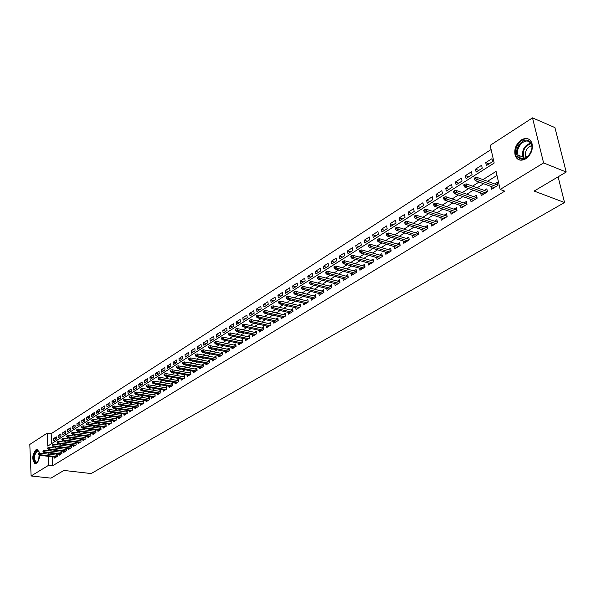 <?xml version="1.0" encoding="UTF-8"?>
<svg xmlns="http://www.w3.org/2000/svg" width="596" height="596" viewBox="0 0 596 596"><rect width="100%" height="100%" fill="white"/><g stroke="black" fill="none" stroke-linecap="round" stroke-linejoin="round"><path stroke-width="0.89" d="M525.754 158.804C520.971 161.307 517.492 160.369 515.324 155.988C513.722 149.723 515.696 144.374 521.239 139.941C526.149 137.311 529.695 138.309 531.878 142.936C533.308 149.246 531.267 154.535 525.754 158.804M39.634 455.277C39.381 459.114 38.323 461.758 36.453 463.219L34.777 463.435C31.812 459.352 32.177 454.822 35.872 449.853L37.6 449.63L39.522 453.258M532.511 117.859L554.921 127.589L566.2 172.02L534.143 191.063L564.539 202.521L91.143 473.559L63.906 470.438L50.943 478.141L31.111 475.973L29.8 444.437L47.166 433.158L47.784 446.076L494.181 163.058L490.165 145.364L532.511 117.859L543.589 162.924L500.163 189.454L496.073 171.402L482.969 179.612M491.111 149.514L51.167 433.702L47.166 433.158M491.044 186.459L491.67 189.237L497.988 185.349L497.31 182.361L494.71 183.97M480.681 192.918L481.277 195.63L487.491 191.808L486.835 188.828L484.265 190.415M470.482 199.265L471.049 201.917L477.165 198.155L476.524 195.197L473.991 196.762M460.447 205.516L460.984 208.108L467.003 204.406L466.377 201.463L463.874 203.012M450.561 211.669L451.083 214.202L457.005 210.552L456.394 207.631L453.921 209.159M440.831 217.726L441.331 220.2L447.164 216.609L446.568 213.703L444.124 215.208M431.251 223.686L431.728 226.1L437.471 222.569L436.89 219.678L434.477 221.168M421.812 229.549L422.273 231.918L427.928 228.439L427.362 225.564L424.978 227.031M412.521 235.331L412.961 237.648L418.526 234.221L417.982 231.36L415.628 232.812M403.365 241.015L403.79 243.287L409.273 239.912L408.737 237.066L406.412 238.504M394.351 246.617L394.753 248.837L400.154 245.515L399.64 242.684L397.338 244.107M385.463 252.138L385.858 254.313L391.177 251.043L390.671 248.227L388.398 249.627M376.717 257.569L377.089 259.707L382.334 256.481L381.835 253.68L379.592 255.066M368.09 262.925L368.447 265.019L373.618 261.838L373.133 259.059L370.913 260.43M359.589 268.207L359.932 270.256L365.028 267.127L364.558 264.356L362.361 265.712M351.208 273.4L351.543 275.419L356.557 272.327L356.103 269.578L353.935 270.919M342.953 278.526L343.266 280.507L348.22 277.46L347.773 274.719L345.628 276.045M334.81 283.577L335.116 285.521L339.996 282.519L339.556 279.792L337.433 281.103M326.779 288.561L327.077 290.461L331.883 287.503L331.465 284.791L329.365 286.087M318.867 293.463L319.151 295.34L323.889 292.42L323.479 289.723L321.4 291.004M311.06 298.305L311.335 300.146L316.014 297.27L315.612 294.588L313.556 295.854M303.364 303.081L303.625 304.884L308.236 302.045L307.849 299.378L305.815 300.637M295.772 307.782L296.026 309.562L300.57 306.761L300.19 304.109L298.179 305.346M288.285 312.423L288.524 314.174L293.016 311.41L292.643 308.773L290.654 310.002M280.895 317.005L281.133 318.718L285.558 315.999L285.193 313.369L283.227 314.584M273.609 321.52L273.832 323.211L278.198 320.521L277.848 317.906L275.903 319.113M266.419 325.975L266.635 327.636L270.942 324.984L270.599 322.384L268.669 323.576M259.32 330.37L259.528 332.002L263.782 329.387L263.447 326.802L261.54 327.979M252.324 334.706L252.518 336.315L256.712 333.738L256.392 331.16L254.499 332.33M245.41 338.982L245.604 340.569L249.746 338.021L249.426 335.459L247.556 336.613M238.586 343.207L238.773 344.771L242.863 342.26L242.55 339.705L240.702 340.852M231.859 347.379L232.038 348.913L236.068 346.432L235.77 343.899L233.937 345.032M225.206 351.491L225.385 353.003L229.363 350.56L229.073 348.034L227.255 349.152M218.65 355.551L218.814 357.049L222.748 354.627L222.464 352.117L220.662 353.227M212.169 359.567L212.325 361.034L216.206 358.65L215.931 356.147L214.15 357.25M205.769 363.523L205.925 364.975L209.755 362.614L209.487 360.126L207.728 361.213M199.451 367.434L199.6 368.864L203.385 366.533L203.124 364.059L201.381 365.139M193.216 371.293L193.357 372.701L197.097 370.407L196.844 367.941L195.115 369.006M187.055 375.108L187.189 376.493L190.884 374.221L190.638 371.77L188.925 372.828M180.968 378.87L181.102 380.241L184.745 377.998L184.507 375.562L182.808 376.605M174.956 382.587L175.082 383.943L178.688 381.723L178.45 379.294L176.774 380.337M169.018 386.26L169.137 387.594L172.698 385.411L172.468 382.99L170.806 384.018M163.148 389.896L163.267 391.207L166.783 389.046L166.56 386.64L164.913 387.661M157.351 393.479L157.463 394.775L160.942 392.637L160.726 390.246L159.087 391.259M151.622 397.018L151.734 398.299L155.169 396.191L154.96 393.807L153.336 394.813M145.968 400.519L146.072 401.786L149.462 399.7L149.261 397.331L147.652 398.322M140.373 403.976L140.47 405.228L143.822 403.164L143.629 400.803L142.034 401.786M134.845 407.396L134.942 408.632L138.25 406.591L138.063 404.244L136.484 405.22M129.377 410.771L129.474 411.992L132.744 409.981L132.565 407.642L131.001 408.603M123.983 414.116L124.072 415.315L127.306 413.326L127.127 410.994L125.577 411.955M118.641 417.416L118.731 418.601L121.927 416.634L121.755 414.317L120.213 415.263M113.367 420.672L113.449 421.849L116.607 419.904L116.444 417.595L114.916 418.541M108.144 423.898L108.226 425.06L111.355 423.138L111.191 420.843L109.679 421.774M102.989 427.086L103.063 428.233L106.155 426.334L105.999 424.047L104.501 424.97M97.886 430.238L97.96 431.37L101.022 429.493L100.866 427.22L99.383 428.137M92.849 433.359L92.916 434.477L95.941 432.614L95.792 430.349L94.317 431.258M87.858 436.436L87.925 437.546L90.912 435.706L90.771 433.448L89.311 434.357M82.926 439.483L82.993 440.578L85.951 438.76L85.809 436.518L84.364 437.412M78.046 442.5L78.113 443.58L81.034 441.785L80.9 439.55L79.462 440.437M73.226 445.48L73.286 446.546L76.176 444.772L76.05 442.545L74.619 443.424M68.451 448.43L68.51 449.481L71.371 447.723L71.244 445.51L69.836 446.382M63.735 451.343L63.787 452.386L66.618 450.65L66.499 448.445L65.098 449.31M59.064 454.227L59.116 455.262L61.917 453.541L61.798 451.343L60.412 452.208M56.374 438.984L53.521 438.604L56.27 436.853L56.374 439.014L53.633 440.757L53.521 438.604M60.993 436.063L58.11 435.676L60.881 433.91L60.993 436.078L58.222 437.844L58.11 435.676M65.649 433.113L62.744 432.718L65.545 430.93L65.664 433.106L62.856 434.894L62.744 432.718M70.343 430.133L67.422 429.731L70.261 427.921L70.38 430.103L67.542 431.914L67.422 429.731M75.081 427.116L72.161 426.706L75.029 424.873L75.156 427.071L72.287 428.897L72.161 426.706M79.879 424.069L76.944 423.652L79.842 421.797L79.976 424.009L77.078 425.849L76.944 423.652M84.729 420.985L81.786 420.56L84.714 418.69L84.848 420.903L81.92 422.773L81.786 420.56M89.623 417.87L86.681 417.438L89.638 415.546L89.78 417.774L86.815 419.658L86.681 417.438M94.585 414.719L91.628 414.28L94.622 412.365L94.764 414.6L91.769 416.507L91.628 414.28M99.592 411.531L96.626 411.084L99.659 409.147L99.808 411.396L96.776 413.326L96.626 411.084M104.658 408.312L101.685 407.85L104.754 405.898L104.903 408.156L101.841 410.1L101.685 407.85M109.783 405.049L106.803 404.587L109.902 402.605L110.059 404.878L106.96 406.845L106.803 404.587M114.968 401.756L111.981 401.279L115.11 399.283L115.274 401.562L112.137 403.552L111.981 401.279M120.206 398.426L117.211 397.942L120.385 395.915L120.548 398.202L117.382 400.221L117.211 397.942M125.51 395.051L122.508 394.559L125.711 392.518L125.89 394.813L122.679 396.854L122.508 394.559M130.874 391.647L127.864 391.14L131.105 389.069L131.284 391.378L128.036 393.442L127.864 391.14M136.298 388.197L133.28 387.683L136.559 385.59L136.745 387.907L133.459 389.993L133.28 387.683M141.781 384.703L138.756 384.182L142.079 382.066L142.273 384.398L138.95 386.506L138.756 384.182M147.339 381.172L144.306 380.643L147.659 378.497L147.86 380.837L144.5 382.975L144.306 380.643M152.956 377.603L149.916 377.059L153.314 374.891L153.515 377.246L150.118 379.406L149.916 377.059M158.64 373.983L155.593 373.439L159.028 371.241L159.244 373.603L155.802 375.793L155.593 373.439M164.392 370.325L161.337 369.766L164.816 367.546L165.032 369.922L161.553 372.135L161.337 369.766M170.218 366.622L167.156 366.056L170.672 363.806L170.896 366.19L167.372 368.432L167.156 366.056M176.111 362.875L173.041 362.301L176.602 360.021L176.833 362.42L173.265 364.685L173.041 362.301M182.071 359.083L178.994 358.494L182.607 356.192L182.838 358.598L179.225 360.893L178.994 358.494M188.113 355.246L185.028 354.642L188.679 352.31L188.925 354.732L185.267 357.056L185.028 354.642M194.221 351.357L191.13 350.746L194.832 348.384L195.078 350.813L191.376 353.167L191.13 350.746M200.412 347.423L197.313 346.798L201.061 344.406L201.314 346.85L197.567 349.234L197.313 346.798M206.678 343.438L203.571 342.804L207.363 340.383L207.624 342.834L203.832 345.248L203.571 342.804M213.018 339.407L209.904 338.759L213.748 336.308L214.016 338.774L210.172 341.217L209.904 338.759M219.447 335.325L216.326 334.661L220.215 332.181L220.49 334.654L216.601 337.135L216.326 334.661M225.951 331.182L222.822 330.512L226.763 328.001L227.046 330.489L223.105 332.993L222.822 330.512M232.537 326.995L229.408 326.31L233.394 323.762L233.692 326.265L229.698 328.806L229.408 326.31M239.212 322.749L236.068 322.056L240.114 319.471L240.419 321.989L236.374 324.559L236.068 322.056M245.977 318.45L242.825 317.743L246.923 315.128L247.228 317.653L243.131 320.261L242.825 317.743M252.823 314.099L249.664 313.369L253.814 310.725L254.134 313.265L249.985 315.902L249.664 313.369M259.759 309.682L256.6 308.944L260.802 306.262L261.13 308.81L256.921 311.492L256.6 308.944M266.792 305.212L263.626 304.459L267.887 301.74L268.222 304.303L263.954 307.014L263.626 304.459M273.914 300.682L270.74 299.915L275.061 297.158L275.404 299.736L271.083 302.485L270.74 299.915M281.133 296.093L277.952 295.311L282.333 292.517L282.683 295.109L278.302 297.896L277.952 295.311M288.457 291.437L285.268 290.647L289.701 287.816L290.066 290.416L285.626 293.239L285.268 290.647M295.869 286.721L292.681 285.916L297.173 283.04L297.546 285.655L293.046 288.524L292.681 285.916M303.386 281.945L300.19 281.118L304.75 278.205L305.13 280.835L300.57 283.733L300.19 281.118M311.008 277.095L307.804 276.253L312.423 273.303L312.818 275.948L308.192 278.891L307.804 276.253M318.741 272.186L315.53 271.322L320.208 268.334L320.618 270.986L315.925 273.974L315.53 271.322M326.571 267.202L323.36 266.323L328.105 263.29L328.523 265.958L323.77 268.982L323.36 266.323M334.52 262.151L331.294 261.257L336.114 258.18L336.539 260.862L331.719 263.931L331.294 261.257M342.573 257.025L339.348 256.116L344.235 252.995L344.674 255.691L339.78 258.806L339.348 256.116M350.746 251.832L347.52 250.901L352.474 247.735L352.921 250.447L347.96 253.598L347.52 250.901M359.038 246.558L355.805 245.612L360.833 242.401L361.295 245.12L356.259 248.323L355.805 245.612M367.449 241.209L364.208 240.24L369.311 236.985L369.788 239.726L364.678 242.974L364.208 240.24M375.979 235.785L372.738 234.794L377.916 231.494L378.4 234.243L373.215 237.543L372.738 234.794M384.636 230.28L381.388 229.274L386.648 225.921L387.147 228.685L381.88 232.03L381.388 229.274M393.427 224.692L390.171 223.664L395.506 220.259L396.02 223.046L390.678 226.435L390.171 223.664M402.345 219.023L399.089 217.972L404.498 214.515L405.027 217.316L399.603 220.766L399.089 217.972M411.396 213.264L408.133 212.198L413.631 208.689L414.168 211.505L408.662 215L408.133 212.198M420.582 207.423L417.319 206.335L422.899 202.774L423.451 205.598L417.863 209.151L417.319 206.335M429.91 201.493L426.647 200.383L432.309 196.762L432.875 199.608L427.205 203.214L426.647 200.383M439.379 195.473L436.116 194.333L441.867 190.66L442.448 193.521L436.689 197.179L436.116 194.333M448.997 189.357L445.726 188.194L451.567 184.462L452.17 187.338L446.315 191.055L445.726 188.194M458.764 183.143L455.493 181.959L461.423 178.174L462.042 181.057L456.096 184.842L455.493 181.959M468.687 176.833L465.416 175.626L471.443 171.775L472.069 174.68L466.035 178.524L465.416 175.626M478.767 170.426L475.489 169.189L481.613 165.286L482.261 168.206L476.13 172.102L475.489 169.189M51.167 433.702L51.658 443.618M486.381 165.584L492.616 161.62L491.953 158.685L485.733 162.656L486.381 165.584M52.306 456.819L52.746 465.7L504.76 191.145L500.163 189.454M496.982 175.425L487.543 181.311M483.647 183.732L477.098 187.814M473.224 190.228L466.824 194.214M462.973 196.62L456.715 200.517M452.878 202.908L446.769 206.715M442.947 209.092L436.972 212.817M433.173 215.186L427.332 218.829M423.547 221.183L417.841 224.744M414.071 227.083L408.491 230.563M404.744 232.902L399.283 236.299M395.558 238.624L390.216 241.954M386.506 244.263L381.284 247.519M377.596 249.821L372.485 253.002M368.812 255.289L363.821 258.403M360.163 260.683L355.276 263.723M351.633 265.995L346.857 268.967M343.236 271.225L338.565 274.138M334.959 276.388L330.385 279.233M326.794 281.468L322.324 284.255M318.748 286.482L314.375 289.209M310.821 291.429L306.538 294.096M302.999 296.301L298.812 298.909M295.288 301.107L291.191 303.655M287.689 305.845L283.681 308.341M280.187 310.516L276.261 312.96M272.789 315.12L268.952 317.519M265.496 319.672L261.741 322.011M258.299 324.157L254.619 326.444M251.192 328.582L247.593 330.825M244.189 332.948L240.665 335.138M237.268 337.254L233.826 339.4M230.443 341.508L227.076 343.609M223.709 345.71L220.416 347.759M217.063 349.852L213.837 351.863M210.5 353.935L207.341 355.909M204.018 357.973L200.927 359.902M197.626 361.958L194.601 363.851M191.309 365.899L188.343 367.739M185.073 369.781L182.175 371.591M178.912 373.618L176.073 375.391M172.833 377.41L170.054 379.138M166.82 381.157L164.109 382.848M160.89 384.852L158.231 386.506M155.027 388.503L152.427 390.127M149.231 392.116L146.691 393.703M143.509 395.677L141.021 397.234M137.862 399.201L135.419 400.721M132.275 402.68L129.883 404.17M126.754 406.122L124.415 407.575M121.293 409.527L119.014 410.949M115.907 412.879L113.672 414.272M110.573 416.202L108.39 417.565M105.306 419.487L103.168 420.821M100.098 422.728L98.005 424.039M94.95 425.939L92.901 427.213M89.862 429.113L87.858 430.357M84.826 432.249L82.866 433.471M79.849 435.348L77.934 436.54M74.932 438.418L73.055 439.58M70.067 441.45L68.235 442.59M65.255 444.445L63.459 445.562M60.494 447.41L58.736 448.505M55.786 450.345L54.072 451.41M52.135 453.37L52.202 454.629M54.445 457.08L54.497 458.1L57.261 456.402L57.149 454.219L55.771 455.068M564.539 202.521L558.109 176.826M566.2 172.02L543.589 162.924M52.746 465.7L48.701 465.23L31.111 475.973M48.105 452.871L48.164 454.137M48.276 456.327L48.701 465.23M479.072 182.048L472.524 186.153M468.65 188.582L462.258 192.59M458.398 195.004L452.148 198.922M448.311 201.329L442.202 205.158M438.38 207.55L432.405 211.289M428.613 213.673L422.773 217.331M418.988 219.7L413.281 223.276M409.519 225.638L403.939 229.132M400.192 231.479L394.738 234.899M391.013 237.238L385.679 240.575M381.969 242.9L376.754 246.17M373.059 248.487L367.955 251.683M364.283 253.985L359.299 257.107M355.641 259.402L350.761 262.456M347.125 264.736L342.35 267.731M338.729 269.995L334.058 272.923M330.46 275.181L325.893 278.041M322.302 280.291L317.839 283.093M314.263 285.328L309.898 288.069M306.344 290.289L302.068 292.971M298.536 295.184L294.35 297.806M290.833 300.012L286.736 302.582M283.234 304.772L279.233 307.283M275.747 309.466L271.828 311.924M268.356 314.099L264.527 316.498M261.07 318.666L257.316 321.013M253.881 323.166L250.208 325.468M246.789 327.614L243.198 329.864M239.793 332.002L236.277 334.2M232.887 336.323L229.445 338.483M226.07 340.599L222.703 342.707M219.343 344.808L216.05 346.872M212.705 348.973L209.487 350.992M206.156 353.078L202.998 355.052M199.69 357.131L196.598 359.068M193.298 361.131L190.28 363.024M186.995 365.08L184.037 366.935M180.767 368.984L177.876 370.801M174.621 372.835L171.79 374.616M168.549 376.642L165.777 378.378M162.552 380.404L159.84 382.103M156.629 384.115L153.977 385.776M150.773 387.78L148.18 389.404M144.992 391.401L142.451 392.995M139.285 394.984L136.797 396.541M133.646 398.515L131.209 400.043M128.066 402.009L125.689 403.499M122.56 405.466L120.228 406.926M117.114 408.878L114.834 410.301M111.735 412.246L109.5 413.646M106.416 415.583L104.233 416.947M101.156 418.876L99.025 420.21M95.963 422.132L93.87 423.443M90.823 425.35L88.782 426.632M85.742 428.531L83.745 429.783M80.721 431.683L78.769 432.905M75.759 434.789L73.844 435.989M70.849 437.866L68.98 439.036M65.992 440.913L64.167 442.053M61.194 443.916L59.406 445.041M56.441 446.896L54.69 447.991M51.748 449.838L50.034 450.911M489.003 163.915L485.733 162.656M57.201 455.247L39.992 453.131L40.059 454.711L56.702 456.745M38.792 454.346L38.755 453.467L38.338 454.636L40.059 454.711L39.239 455.232L55.875 457.259M39.992 453.131L38.755 453.467M38.338 454.636L39.239 455.232M38.017 461.468L37.056 462.392C33.234 465.036 32.72 452.967 36.55 450.829L38.114 450.665L39.314 452.185M39.18 451.88L38.353 451.127L36.967 451.306C34.009 455.284 33.711 458.905 36.088 462.183L37.801 461.729M37.585 449.622L36.512 449.973C32.84 454.912 32.482 459.412 35.425 463.464L35.641 463.539M518.766 157.754C511.629 152.099 522.953 135.121 529.717 141.468C537.041 147.145 525.396 164.317 518.766 157.754M529.769 142.265C524.666 137.333 514.944 148.173 518.118 155.131L519.623 157.337C524.532 162.328 534.396 151.801 531.386 144.679L529.769 142.265M526.283 157.53L525.724 156.487C524.8 151.153 526.775 147.525 531.647 145.588M529.106 139.352C522.267 135.776 512.56 148.508 516.106 156.241L517.954 158.953L519.824 160.071M61.857 452.386L44.581 450.226L44.655 451.82L61.343 453.891M43.381 451.448L43.337 450.569L42.919 451.738L44.655 451.82L43.821 452.342L60.509 454.405M44.581 450.226L43.337 450.569M42.919 451.738L43.821 452.342M66.551 449.496L49.222 447.298L49.304 448.9L66.037 451.008M48.023 448.52L47.978 447.633L47.553 448.818L49.304 448.9L48.462 449.429L65.188 451.53M49.222 447.298L47.978 447.633M47.553 448.818L48.462 449.429M71.304 446.575L53.916 444.333L53.998 445.942L70.782 448.088M52.709 445.562L52.664 444.668L52.239 445.86L53.998 445.942L53.148 446.471L69.926 448.617M53.916 444.333L52.664 444.668M52.239 445.86L53.148 446.471M76.109 443.618L58.661 441.338L58.743 442.947L75.58 445.137M57.454 442.567L57.41 441.673L56.978 442.873L58.743 442.947L57.887 443.491L74.709 445.674M58.661 441.338L57.41 441.673M56.978 442.873L57.887 443.491M80.967 440.638L63.459 438.306L63.548 439.93L80.423 442.157M62.252 439.543L62.2 438.641L61.768 439.848L63.548 439.93L62.677 440.474L79.551 442.694M63.459 438.306L62.2 438.641M61.768 439.848L62.677 440.474M85.876 437.613L68.317 435.244L68.406 436.868L85.325 439.14M67.102 436.488L67.05 435.579L66.61 436.793L68.406 436.868L67.527 437.419L84.438 439.684M68.317 435.244L67.05 435.579M66.61 436.793L67.527 437.419M90.845 434.566L73.219 432.145L73.315 433.776L90.287 436.093M72.004 433.389L71.952 432.48L71.513 433.702L73.315 433.776L72.429 434.335L89.385 436.644M73.219 432.145L71.952 432.48M71.513 433.702L72.429 434.335M95.867 431.474L78.18 429.008L78.277 430.655L95.293 433.009M76.966 430.26L76.914 429.351L76.467 430.573L78.277 430.655L77.383 431.221L94.392 433.568M78.18 429.008L76.914 429.351M76.467 430.573L77.383 431.221M100.94 428.353L83.202 425.842L83.306 427.488L100.366 429.895M81.98 427.094L81.928 426.177L81.473 427.414L83.306 427.488L82.397 428.062L99.45 430.461M83.202 425.842L81.928 426.177M81.473 427.414L82.397 428.062M106.081 425.201L88.275 422.631L88.379 424.292L105.492 426.743M87.053 423.898L87.001 422.974L86.487 423.294L86.547 424.218L88.379 424.292L87.463 424.873L104.561 427.31M88.275 422.631L87.001 422.974M86.547 424.218L87.463 424.873M111.273 422.005L93.416 419.39L93.52 421.059L110.677 423.555M92.186 420.657L92.127 419.733L91.613 420.053L91.672 420.985L93.52 421.059L92.589 421.64L109.739 424.128M93.416 419.39L92.127 419.733M91.672 420.985L92.589 421.64M116.525 418.779L98.608 416.112L98.72 417.781L115.922 420.329M97.379 417.379L97.319 416.448L96.798 416.783L96.857 417.707L98.72 417.781L97.781 418.377L114.968 420.91M98.608 416.112L97.319 416.448M96.857 417.707L97.781 418.377M121.845 415.509L103.86 412.79L103.98 414.473L121.226 417.066M102.631 414.064L102.572 413.132L102.043 413.468L102.102 414.399L103.98 414.473L103.026 415.069L120.265 417.654M103.86 412.79L102.572 413.132M102.102 414.399L103.026 415.069M127.216 412.208L109.18 409.437L109.299 411.121L126.59 413.766M107.943 410.711L107.883 409.772L107.347 410.115L107.414 411.054L109.299 411.121L108.338 411.732L125.622 414.362M109.18 409.437L107.883 409.772M107.414 411.054L108.338 411.732M132.662 408.863L114.559 406.04L114.678 407.738L132.021 410.428M113.322 407.321L113.255 406.375L112.711 406.718L112.778 407.664L114.678 407.738L113.709 408.349L131.038 411.031M114.559 406.04L113.255 406.375M112.778 407.664L113.709 408.349M138.16 405.481L120.005 402.598L120.131 404.304L137.512 407.046M118.76 403.887L118.693 402.941L118.15 403.283L118.217 404.237L120.131 404.304L119.14 404.93L136.521 407.657M120.005 402.598L118.693 402.941M118.217 404.237L119.14 404.93M143.733 402.062L125.51 399.119L125.637 400.832L143.07 403.634M124.266 400.415L124.199 399.462L123.64 399.812L123.715 400.765L125.637 400.832L124.646 401.466L142.064 404.252M125.51 399.119L124.199 399.462M123.715 400.765L124.646 401.466M149.365 398.605L131.083 395.602L131.217 397.323L148.695 400.169M129.839 396.899L129.764 395.945L129.205 396.295L129.28 397.256L129.839 396.899L131.217 397.323L130.211 397.957L147.674 400.795M131.083 395.602L129.764 395.945M129.28 397.256L130.211 397.957M155.072 395.096L136.722 392.041L136.864 393.77L154.386 396.675M135.478 393.338L135.404 392.377L134.838 392.742L134.912 393.703L135.478 393.338L136.864 393.77L135.843 394.41L153.351 397.308M136.722 392.041L135.404 392.377M134.912 393.703L135.843 394.41M160.846 391.55L142.437 388.436L142.578 390.171L160.145 393.129M141.185 389.739L141.11 388.771L140.537 389.136L140.611 390.104L141.185 389.739L142.578 390.171L141.543 390.82L159.102 393.77M142.437 388.436L141.11 388.771M140.611 390.104L141.543 390.82M166.686 387.966L148.218 384.785L148.359 386.528L165.971 389.546M146.966 386.096L146.884 385.128L146.303 385.493L146.385 386.461L146.966 386.096L148.359 386.528L147.316 387.191L164.913 390.194M148.218 384.785L146.884 385.128M146.385 386.461L147.316 387.191M172.594 384.331L154.066 381.09L154.215 382.848L171.871 385.917M152.814 382.408L152.725 381.433L152.136 381.798L152.226 382.774L152.814 382.408L154.215 382.848L153.157 383.511L170.806 386.573M154.066 381.09L152.725 381.433M152.226 382.774L153.157 383.511M178.584 380.658L159.989 377.35L160.145 379.116L177.846 382.245M158.73 378.669L158.648 377.693L158.052 378.065L158.141 379.049L158.73 378.669L160.145 379.116L159.072 379.786L176.766 382.908M159.989 377.35L158.648 377.693M158.141 379.049L159.072 379.786M184.641 376.94L165.986 373.565L166.15 375.331L183.888 378.527M164.727 374.884L164.638 373.901L164.034 374.281L164.124 375.264L164.727 374.884L166.15 375.331L165.062 376.016L182.793 379.198M165.986 373.565L164.638 373.901M164.124 375.264L165.062 376.016M190.78 373.171L172.058 369.729L172.222 371.509L190.012 374.765M170.799 371.055L170.702 370.071L170.098 370.451L170.188 371.442L170.799 371.055L172.222 371.509L171.126 372.202L188.902 375.443M172.058 369.729L170.702 370.071M170.188 371.442L171.126 372.202M196.985 369.356L178.204 365.847L178.375 367.635L196.203 370.95M176.945 367.181L176.848 366.182L176.23 366.577L176.327 367.568L176.945 367.181L178.375 367.635L177.265 368.335L195.086 371.643M178.204 365.847L176.848 366.182M176.327 367.568L177.265 368.335M203.281 365.497L184.432 361.914L184.611 363.709L202.484 367.091M183.166 363.255L183.069 362.256L182.443 362.651L182.54 363.649L183.166 363.255L184.611 363.709L183.479 364.424L201.344 367.792M184.432 361.914L183.069 362.256M182.54 363.649L183.479 364.424M209.643 361.586L190.735 357.928L190.921 359.738L208.838 363.18M189.476 359.276L189.372 358.27L188.738 358.673L188.835 359.671L189.476 359.276L190.921 359.738L189.781 360.453L207.684 363.888M190.735 357.928L189.372 358.27M188.835 359.671L189.781 360.453M216.095 357.63L197.127 353.897L197.313 355.715L215.268 359.224M195.86 355.246L195.756 354.24L195.108 354.642L195.212 355.648L195.86 355.246L197.313 355.715L196.159 356.445L214.106 359.939M197.127 353.897L195.756 354.24M195.212 355.648L196.159 356.445M222.628 353.622L203.594 349.815L203.787 351.64L221.786 355.216M202.327 351.163L202.215 350.15L201.567 350.56L201.671 351.573L202.327 351.163L203.787 351.64L202.618 352.378L220.609 355.946M203.594 349.815L202.215 350.15M201.671 351.573L202.618 352.378M229.251 349.561L210.15 345.673L210.351 347.505L228.387 351.156M208.876 347.028L208.764 346.015L208.108 346.425L208.22 347.446L208.876 347.028L210.351 347.505L209.159 348.258L227.195 351.893M210.15 345.673L208.764 346.015M208.22 347.446L209.159 348.258M235.949 345.449L216.788 341.478L216.996 343.326L235.077 347.043M215.514 342.842L215.402 341.821L214.731 342.238L214.851 343.266L215.514 342.842L216.996 343.326L215.789 344.078L233.863 347.788M216.788 341.478L215.402 341.821M214.851 343.266L215.789 344.078M242.743 341.277L223.515 337.232L223.724 339.087L241.849 342.879M222.241 338.603L222.122 337.567L221.451 337.999L221.563 339.027L222.241 338.603L223.724 339.087L222.509 339.854L240.62 343.631M223.515 337.232L222.122 337.567M221.563 339.027L222.509 339.854M249.627 337.06L230.332 332.926L230.548 334.788L248.711 338.662M229.058 334.296L228.939 333.268L228.253 333.7L228.372 334.728L229.058 334.296L230.548 334.788L229.311 335.57L247.467 339.422M230.332 332.926L228.939 333.268M228.372 334.728L229.311 335.57M256.593 332.784L237.238 328.567L237.461 330.437L255.669 334.378M235.964 329.946L235.837 328.903L235.144 329.342L235.264 330.378L235.964 329.946L237.461 330.437L236.21 331.227L254.41 335.153M237.238 328.567L235.837 328.903M235.264 330.378L236.21 331.227M263.663 328.448L244.241 324.142L244.472 326.027L262.709 330.05M242.959 325.528L242.833 324.477L242.132 324.924L242.259 325.967L242.959 325.528L244.472 326.027L243.198 326.824L261.435 330.832M244.241 324.142L242.833 324.477M242.259 325.967L243.198 326.824M270.822 324.06L251.333 319.665L251.572 321.557L269.854 325.654M250.052 321.05L249.925 320L249.21 320.447L249.344 321.497L250.052 321.05L251.572 321.557L250.283 322.361L268.558 326.452M251.333 319.665L249.925 320M249.344 321.497L250.283 322.361M278.079 319.612L258.53 315.12L258.768 317.02L277.088 321.207M257.248 316.513L257.114 315.455L256.392 315.917L256.526 316.968L257.248 316.513L258.768 317.02L257.465 317.839L275.777 322.011M258.53 315.12L257.114 315.455M256.526 316.968L257.465 317.839M285.432 315.098L265.816 310.516L266.069 312.431L284.426 316.692M264.535 311.917L264.4 310.851L263.663 311.313L263.805 312.379L264.535 311.917L266.069 312.431L264.743 313.258L283.1 317.512M265.816 310.516L264.4 310.851M263.805 312.379L264.743 313.258M292.889 310.531L273.214 305.852L273.467 307.767L291.861 312.125M271.925 307.253L271.783 306.18L271.038 306.649L271.18 307.722L271.925 307.253L273.467 307.767L272.126 308.616L290.513 312.952M273.214 305.852L271.783 306.18M271.18 307.722L272.126 308.616M300.451 305.897L280.709 301.114L280.969 303.051L299.401 307.484M279.42 302.522L279.271 301.449L278.518 301.926L278.667 302.999L279.42 302.522L280.969 303.051L279.613 303.9L298.03 308.326M280.709 301.114L279.271 301.449M278.667 302.999L279.613 303.9M308.117 301.204L288.308 296.316L288.576 298.261L307.037 302.783M287.019 297.724L286.87 296.652L286.102 297.136L286.251 298.209L287.019 297.724L288.576 298.261L287.197 299.125L305.659 303.64M288.308 296.316L286.87 296.652M286.251 298.209L287.197 299.125M315.887 296.435L296.011 291.451L296.286 293.403L314.785 298.022M294.722 292.867L294.573 291.779L293.798 292.271L293.947 293.359L294.722 292.867L296.286 293.403L294.893 294.282L313.384 298.887M296.011 291.451L294.573 291.779M293.947 293.359L294.893 294.282M323.77 291.608L303.826 286.512L304.116 288.479L322.645 293.187M302.537 287.935L302.381 286.847L301.598 287.339L301.755 288.434L302.537 287.935L304.116 288.479L302.701 289.365L321.222 294.066M303.826 286.512L302.381 286.847M301.755 288.434L302.701 289.365M331.763 286.713L311.76 281.506L312.051 283.48L330.616 288.285M310.471 282.929L310.307 281.834L309.51 282.34L309.674 283.435L310.471 282.929L312.051 283.48L310.613 284.381L329.171 289.172M311.76 281.506L310.307 281.834M309.674 283.435L310.613 284.381M339.869 281.752L319.799 276.432L320.104 278.414L338.699 283.316M318.51 277.855L318.346 276.76L317.534 277.267L317.705 278.369L318.51 277.855L320.104 278.414L318.644 279.33L337.232 284.217M319.799 276.432L318.346 276.76M317.705 278.369L318.644 279.33M348.094 276.715L327.956 271.277L328.269 273.266L346.894 278.272M326.668 272.707L326.496 271.605L325.677 272.119L325.848 273.229L326.668 272.707L328.269 273.266L326.787 274.197L345.412 279.189M327.956 271.277L326.496 271.605M325.848 273.229L326.787 274.197M356.438 271.605L336.241 266.047L336.554 268.051L355.216 273.162M334.952 267.485L334.773 266.375L333.939 266.896L334.118 268.014L334.952 267.485L336.554 268.051L335.056 268.997L353.704 274.085M336.241 266.047L334.773 266.375M334.118 268.014L335.056 268.997M364.908 266.427L344.637 260.743L344.965 262.754L363.649 267.969M343.348 262.188L343.169 261.063L342.327 261.599L342.506 262.717L343.348 262.188L344.965 262.754L343.445 263.715L362.122 268.908M344.637 260.743L343.169 261.063M342.506 262.717L343.445 263.715M373.498 261.167L353.167 255.356L353.502 257.383L372.209 262.702M351.878 256.809L351.692 255.684L350.835 256.22L351.022 257.345L351.878 256.809L353.502 257.383L351.953 258.359L370.66 263.655M353.167 255.356L351.692 255.684M351.022 257.345L351.953 258.359M382.215 255.833L361.817 249.895L362.167 251.929L380.904 257.36M360.528 251.348L360.342 250.216L359.47 250.767L359.656 251.892L360.528 251.348L362.167 251.929L360.595 252.92L379.324 258.329M361.817 249.895L360.342 250.216M359.656 251.892L360.595 252.92M391.065 250.424L370.608 244.345L370.958 246.394L389.717 251.937M369.311 245.805L369.118 244.665L368.239 245.224L368.432 246.364L369.311 245.805L370.958 246.394L369.364 247.392L388.123 252.92M370.608 244.345L369.118 244.665M368.432 246.364L369.364 247.392M400.05 244.926L379.525 238.713L379.883 240.769L398.672 246.431M378.236 240.173L378.028 239.033L377.134 239.599L377.335 240.747L378.236 240.173L379.883 240.769L378.266 241.79L397.048 247.429M379.525 238.713L378.028 239.033M377.335 240.747L378.266 241.79M409.169 239.354L388.577 232.999L388.95 235.07L407.753 240.844M387.288 234.466L387.08 233.312L386.171 233.893L386.379 235.04L387.288 234.466L388.95 235.07L387.311 236.098L406.107 241.857M388.577 232.999L387.08 233.312M386.379 235.04L387.311 236.098M418.429 233.692L397.77 227.195L398.15 229.274L416.977 235.174M396.482 228.663L396.273 227.508L395.342 228.089L395.558 229.244L396.482 228.663L398.15 229.274L396.489 230.324L415.308 236.202M397.77 227.195L396.273 227.508M395.558 229.244L396.489 230.324M427.831 227.948L407.105 221.295L407.5 223.388L426.341 229.415M405.824 222.77L405.6 221.608L404.662 222.204L404.878 223.366L405.824 222.77L407.5 223.388L405.809 224.454L424.65 230.458M407.105 221.295L405.6 221.608M404.878 223.366L405.809 224.454M437.382 222.114L416.589 215.305L416.991 217.413L435.855 223.56M415.308 216.788L415.077 215.618L414.123 216.221L414.347 217.391L415.308 216.788L416.991 217.413L415.278 218.494L434.134 224.625M416.589 215.305L415.077 215.618M414.347 217.391L415.278 218.494M447.075 216.199L426.222 209.226L426.639 211.342L445.517 217.622M424.941 210.708L424.71 209.531L423.741 210.142L423.965 211.319L424.941 210.708L426.639 211.342L424.888 212.437L443.767 218.695M426.222 209.226L424.71 209.531M423.965 211.319L424.888 212.437M456.931 210.179L436.011 203.042L436.436 205.173L455.322 211.587M434.722 204.532L434.491 203.348L433.501 203.974L433.739 205.158L434.722 204.532L436.436 205.173L434.663 206.29L453.549 212.683M436.011 203.042L434.491 203.348M433.739 205.158L434.663 206.29M466.936 204.078L445.95 196.762L446.389 198.908L465.29 205.456M444.668 198.259L444.43 197.067L443.424 197.701L443.67 198.893L444.668 198.259L446.389 198.908L444.586 200.04L463.487 206.574M445.95 196.762L444.43 197.067M443.67 198.893L444.586 200.04M477.105 197.872L456.052 190.385L456.506 192.538L475.414 199.235M454.778 191.882L454.524 190.683L453.511 191.331L453.757 192.523L454.778 191.882L456.506 192.538L454.673 193.693L473.582 200.36M456.052 190.385L454.524 190.683M453.757 192.523L454.673 193.693M487.439 191.569L466.325 183.903L466.787 186.064L485.703 192.903M465.051 185.401L464.791 184.201L463.755 184.849L464.016 186.056L465.051 185.401L466.787 186.064L464.925 187.233L483.84 194.05M466.325 183.903L464.791 184.201M464.016 186.056L464.925 187.233M497.943 185.17L476.763 177.31L477.24 179.485L496.155 186.474M475.489 178.815L475.221 177.608L474.17 178.271L474.438 179.478L475.489 178.815L477.24 179.485L475.34 180.677L494.263 187.643M476.763 177.31L475.221 177.608M474.438 179.478L475.34 180.677M38.718 460L39.068 455.12M39.53 455.269L39.083 458.898M523.675 158.476L522.871 157.031C521.694 150.132 524.264 145.499 530.567 143.129M530.88 143.614C524.063 146.668 521.85 151.585 524.257 158.365M515.324 155.988L516.136 156.316M36.788 462.265L36.088 462.183M525.724 156.487L527.058 157.024M523.742 158.469L522.871 157.031L518.118 155.131"/></g></svg>
